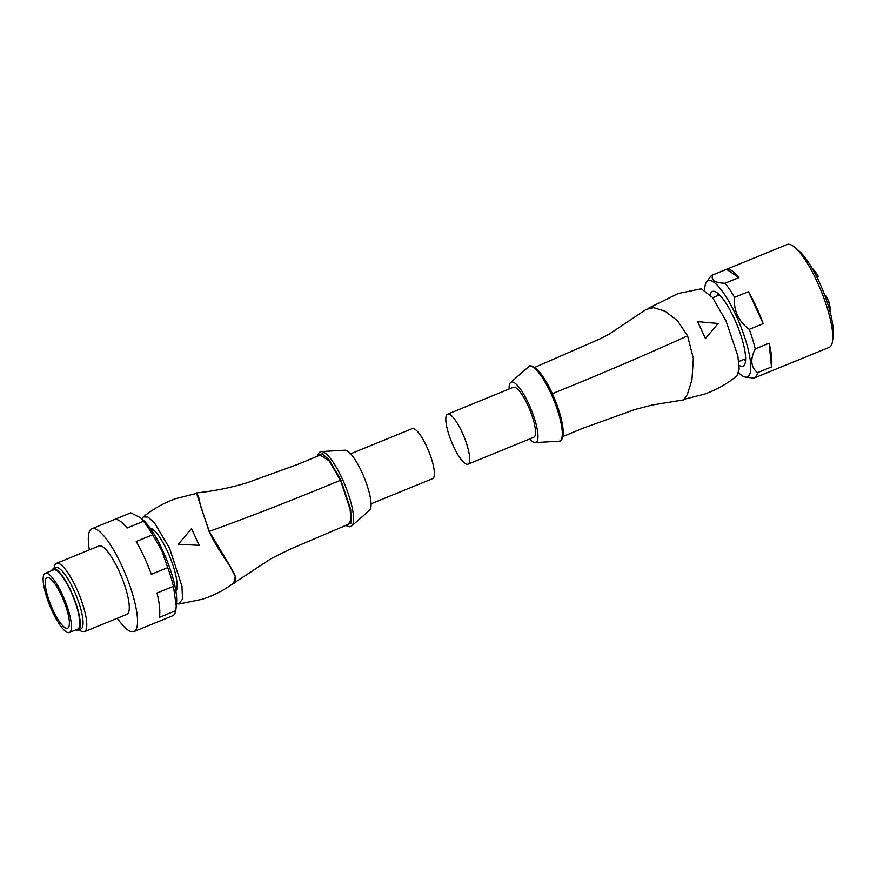 <?xml version="1.0" encoding="UTF-8"?>
<svg xmlns="http://www.w3.org/2000/svg" width="877" height="877" viewBox="0 0 877 877"><rect width="100%" height="100%" fill="white"/><g stroke="black" fill="none" stroke-linecap="round" stroke-linejoin="round"><path stroke-width="1.32" d="M754.341 377.965L829.182 347.369A55.558 13.868 -112.2 0 0 831.056 345.735A55.558 13.868 -112.2 0 0 832.701 339.618A55.558 13.868 -112.2 0 0 821.004 290.693A55.558 13.868 -112.2 0 0 795.088 247.588A55.558 13.868 -112.2 0 0 787.14 244.519L712.299 275.115A55.558 13.868 67.8 0 1 712.628 274.994L726.54 269.316A55.558 13.868 67.8 0 1 738.949 277.57L725.049 283.249A55.558 13.868 67.8 0 1 734.553 297.358L748.465 291.679A55.558 13.868 67.8 0 1 763.187 323.679L749.276 329.368A55.558 13.868 67.8 0 1 755.24 348.903L769.151 343.214A55.558 13.868 67.8 0 1 771.453 366.97L757.542 372.659A55.558 13.868 67.8 0 1 756.215 376.332A55.558 13.868 67.8 0 1 754.341 377.965A55.558 13.868 67.8 0 1 754.001 378.086L745.417 377.121A51.973 12.98 67.8 0 1 738.642 372.802M704.713 289.794A51.973 12.98 67.8 0 1 706.336 282.241A51.973 12.98 67.8 0 1 706.522 281.977L710.622 276.474A55.558 13.868 67.8 0 1 712.299 275.115M706.522 281.977A51.973 12.98 67.8 0 1 736.472 316.301A51.973 12.98 67.8 0 1 749.177 375.389A51.973 12.98 67.8 0 1 745.417 377.121M757.542 372.659C750.778 367.211 750.01 359.296 755.24 348.903M749.276 329.368C738.379 321.179 733.479 310.513 734.553 297.358M725.049 283.249C714.919 282.964 710.787 280.212 712.628 274.994M832.701 339.618L833.15 333.731A49.66 12.399 -112.2 0 0 822.692 290.013A49.66 12.399 -112.2 0 0 799.528 251.469L795.088 247.588M710.282 294.76A40.353 10.075 67.8 0 1 711.126 292.655A40.353 10.075 67.8 0 1 712.486 291.471A40.353 10.075 67.8 0 1 735.737 321.837A40.353 10.075 67.8 0 1 744.387 364.975A40.353 10.075 67.8 0 1 743.016 366.169A40.353 10.075 67.8 0 1 739.147 365.369M771.453 366.97L769.151 343.214M763.187 323.679L748.465 291.679M738.949 277.57L726.54 269.316M529.555 439.004A32.592 8.134 -112.2 0 0 534.937 442.611A32.592 8.134 -112.2 0 0 528.875 404.122A32.592 8.134 -112.2 0 0 510.436 382.679A32.592 8.134 -112.2 0 0 509.12 389.015M562.935 436.516L582.734 428.305L635.025 409.493L651.973 405.064L683.6 399.879L687.327 394.54L691.942 379.862L693.345 358.452L687.579 335.858L677.559 320.796L665.029 311.127L653.54 307.684L646.174 309.406L609.219 334.115L600.054 338.862L534.685 367.408M648.695 308.123L678.239 293.499L701.304 288.807L712.409 297.358L726.003 320.872L737.864 355.996L739.179 369.042L736.932 375.882C727.23 383.753 716.454 389.837 704.571 394.135L683.589 399.419M697.741 321.815L705.415 338.5L697.741 321.815M697.84 321.662L718.164 323.492L705.525 338.347M705.415 338.5L718.164 323.492M717.846 293.356A40.189 10.031 -112.2 0 0 717.726 295.702M743.795 359.482A40.189 10.031 -112.2 0 0 745.527 361.061M816.64 276.683L818.153 276.058A27.001 6.742 -112.2 0 0 812.102 268.252M830.376 312.946A27.001 6.742 -112.2 0 0 828.94 301.951L827.34 302.609M818.153 276.058L817.463 278.338M825.169 296.404L826.2 295.988L828.94 301.951M824.906 295.681L826.2 295.988M447.544 414.185L513.341 387.294A27.001 6.742 67.8 0 1 527.965 405.525A27.001 6.742 67.8 0 1 533.775 437.283L467.978 464.174A27.001 6.742 -112.2 0 0 462.168 432.416A27.001 6.742 -112.2 0 0 447.544 414.185A27.001 6.742 -112.2 0 0 453.343 445.944A27.001 6.742 -112.2 0 0 467.978 464.174M317.255 456.292L319.173 452.466L321.048 451.589L345.253 450.197A32.592 8.134 67.8 0 1 361.96 472.363A32.592 8.134 67.8 0 1 369.754 510.14L351.502 526.101A40.32 10.064 -112.2 0 0 342.326 478.963A40.32 10.064 -112.2 0 0 321.048 451.589A40.32 10.064 -112.2 0 0 320.631 451.688M195.615 493.543L196.601 492.918C214.207 491.087 231.232 487.634 247.643 482.558L298.059 464.262L320.171 455.031L329.072 460.809L340.484 480.256L350.12 509.296L350.844 519.59L348.476 524.26L289.322 549.539L270.949 558.704L231.484 584.696M196.601 492.918L198.608 496.908L200.625 506.106L209.285 531.396L229.829 565.753L235.54 576.836L234.016 583.402M233.786 583.008L235.288 576.507L229.642 565.544L209.274 531.484L200.789 506.785M198.673 497.182L196.623 493.389L209.121 531.539C220.686 556.796 240.484 575.959 234.762 581.911L233.534 583.205C223.865 590.364 213.33 595.735 201.94 599.32L178.875 604.012L182.515 599.046L181.967 586.198L169.601 548.311L154.505 522.933L147.939 517.024L143.258 516.937L141.899 518.921M176.496 603.54L178.875 604.012M178.36 544.277L199.2 545.319L178.36 544.277M196.514 493.4L175.619 498.673C163.736 502.97 152.96 509.055 143.258 516.937M350.636 453.804L412.212 428.634A27.001 6.742 67.8 0 1 426.847 446.864A27.001 6.742 67.8 0 1 432.646 478.623L371.07 503.793M175.915 591.262A34.455 8.606 -112.2 0 0 167.529 551.501A34.455 8.606 -112.2 0 0 150.088 528.097M89.366 549.879A55.558 13.868 67.8 0 1 91.91 528.721L130.585 512.902A55.558 13.868 67.8 0 1 130.805 512.826L140.627 517.814L142.973 519.864A49.66 12.399 67.8 0 1 162.782 550.646A49.66 12.399 67.8 0 1 176.606 602.115L175.806 610.644A55.558 13.868 67.8 0 1 172.637 615.764L133.951 631.572A55.558 13.868 67.8 0 1 117.321 618.252M140.627 517.814L143.543 521.289A55.558 13.868 67.8 0 1 152.631 534.784L161.785 550.537L167.726 567.605A55.558 13.868 67.8 0 1 173.438 586.296L176.277 606.336M91.91 528.721A55.558 13.868 67.8 0 1 122.013 566.224A55.558 13.868 67.8 0 1 133.951 631.572M175.806 610.644L159.384 617.364A55.558 13.868 -112.2 0 0 157.016 593.005L173.438 586.296M167.726 567.605L151.304 574.314A55.558 13.868 -112.2 0 0 144.266 557.136A55.558 13.868 -112.2 0 0 136.209 541.504L152.631 534.784M143.543 521.289L127.11 527.998A55.558 13.868 -112.2 0 0 114.383 519.535L130.805 512.826M54.111 568.482A36.933 9.219 67.8 0 1 56.457 563.33L98.958 545.954A36.933 9.219 67.8 0 1 118.965 570.894A36.933 9.219 67.8 0 1 126.913 614.328L84.4 631.703A36.933 9.219 67.8 0 1 79.127 629.675M56.457 563.33A36.933 9.219 67.8 0 1 76.463 588.27A36.933 9.219 67.8 0 1 84.4 631.703M51.6 570.675A33.052 8.255 67.8 0 1 53.135 568.877L55.909 567.737A33.052 8.255 67.8 0 1 73.821 590.057A33.052 8.255 67.8 0 1 80.925 628.941L78.152 630.07A33.052 8.255 67.8 0 1 75.795 629.861M53.135 568.877A33.052 8.255 67.8 0 1 71.037 591.197A33.052 8.255 67.8 0 1 78.152 630.07M45.198 573.295L53.541 569.886A31.967 7.981 67.8 0 1 70.862 591.471A31.967 7.981 67.8 0 1 77.735 629.072L69.393 632.481A31.967 7.981 67.8 0 1 52.072 610.896A31.967 7.981 67.8 0 1 45.198 573.295A31.967 7.981 67.8 0 1 62.519 594.88A31.967 7.981 67.8 0 1 69.393 632.481M61.752 596.053A27.308 6.819 67.8 0 1 67.628 628.173A27.308 6.819 67.8 0 1 52.828 609.734A27.308 6.819 67.8 0 1 46.963 577.603A27.308 6.819 67.8 0 1 61.752 596.053M178.459 544.113L191.526 528.634L199.2 545.319M551.041 393.652A40.32 10.064 67.8 0 1 559.142 441.219L559.964 440.988C561.181 441.712 562.278 439.245 563.264 433.589C563.187 423.109 559.504 409.691 552.214 393.334C547.04 382.208 541.953 374.183 536.965 369.272C532.306 365.928 529.796 364.942 529.434 366.301L528.688 366.707A40.32 10.064 67.8 0 1 551.041 393.652M551.929 393.817C596.711 375.805 641.931 356.49 687.579 335.858M317.562 456.161L321.98 453.508L328.941 459.625L340.769 479.829L350.679 509.34L351.228 522.977L345.823 525.279M351.14 526.321A40.32 10.064 -112.2 0 0 351.502 526.101L349.55 526.781L345.505 525.4M340.484 480.256C295.176 499.079 251.447 516.125 209.285 531.396M534.937 442.611L559.142 441.219M719.568 294.946L712.705 297.752M745.647 358.726L738.774 361.532M510.436 382.679L528.688 366.707"/></g></svg>
